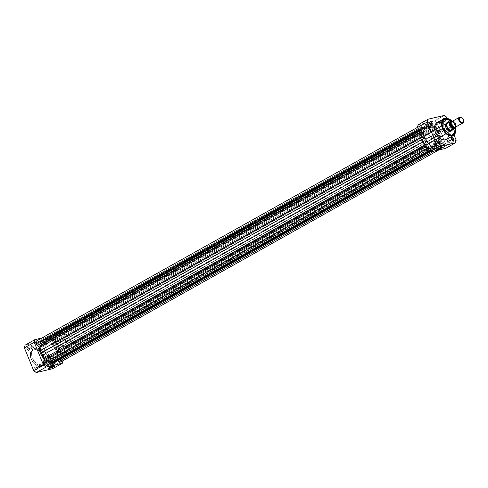 <?xml version="1.0" encoding="UTF-8"?>
<svg xmlns="http://www.w3.org/2000/svg" width="488" height="488" viewBox="0 0 488 488"><rect width="100%" height="100%" fill="white"/><g stroke="black" fill="none" stroke-linecap="round" stroke-linejoin="round"><path stroke-width="0.37" stroke-dasharray="2.44 1.83" d="M36.954 367.891A1.385 0.909 -119.3 0 1 37.076 368.318A1.385 0.909 -119.3 0 1 36.417 369.392A1.385 0.909 -119.3 0 1 35.148 368.318L34.788 368.458A1.659 1.086 60.7 0 0 36.307 369.751A1.659 1.086 60.7 0 0 37.1 368.464A1.659 1.086 60.7 0 0 36.954 367.952L41.517 365.335A1.385 0.909 -119.3 0 1 41.291 366.756A1.385 0.909 -119.3 0 1 39.705 365.762L35.148 368.318A1.385 0.909 60.7 0 0 36.728 369.312A1.385 0.909 60.7 0 0 36.954 367.891A1.385 0.909 60.7 0 0 35.374 366.897A1.385 0.909 60.7 0 0 35.148 368.318L39.705 365.762A1.385 0.909 -119.3 0 1 39.937 364.341A1.385 0.909 -119.3 0 1 41.517 365.335L36.954 367.952L35.959 366.799L35.051 366.762L34.63 367.86L35.545 369.465L36.862 369.514L36.954 367.952A1.659 1.086 60.7 0 0 36.289 367.025A1.659 1.086 60.7 0 0 34.91 366.866A1.659 1.086 60.7 0 0 34.788 368.458L35.148 368.318A1.385 0.909 -119.3 0 1 35.252 366.988A1.385 0.909 -119.3 0 1 36.405 367.122A1.385 0.909 -119.3 0 1 36.954 367.891M29.085 348.609A1.385 0.909 -119.3 0 1 29.207 349.036A1.385 0.909 -119.3 0 1 28.542 350.103A1.385 0.909 -119.3 0 1 27.279 349.03L26.919 349.176A1.659 1.086 60.7 0 0 28.432 350.463A1.659 1.086 60.7 0 0 29.231 349.176A1.659 1.086 60.7 0 0 29.085 348.67L33.648 346.053A1.385 0.909 -119.3 0 1 33.416 347.474A1.385 0.909 -119.3 0 1 31.836 346.474L27.279 349.03A1.385 0.909 60.7 0 0 28.859 350.024A1.385 0.909 60.7 0 0 29.085 348.609A1.385 0.909 60.7 0 0 27.505 347.615A1.385 0.909 60.7 0 0 27.279 349.03L31.836 346.474A1.385 0.909 -119.3 0 1 32.068 345.059A1.385 0.909 -119.3 0 1 33.648 346.053L29.085 348.67L28.328 347.663L27.182 347.48L26.816 348.871L27.914 350.329L29.121 350.048L29.085 348.67A1.659 1.086 60.7 0 0 28.42 347.743A1.659 1.086 60.7 0 0 27.041 347.584A1.659 1.086 60.7 0 0 26.919 349.176L27.279 349.03A1.385 0.909 -119.3 0 1 27.383 347.7A1.385 0.909 -119.3 0 1 28.536 347.834A1.385 0.909 -119.3 0 1 29.085 348.609M50.691 364.682A1.385 0.909 -119.3 0 1 50.807 365.109A1.385 0.909 -119.3 0 1 50.148 366.177A1.385 0.909 -119.3 0 1 48.885 365.103L48.519 365.25A1.659 1.086 60.7 0 0 50.038 366.537A1.659 1.086 60.7 0 0 50.831 365.25A1.659 1.086 60.7 0 0 50.691 364.743L55.248 362.126A1.385 0.909 -119.3 0 1 55.022 363.542A1.385 0.909 -119.3 0 1 53.442 362.547L48.885 365.103A1.385 0.909 60.7 0 0 50.465 366.098A1.385 0.909 60.7 0 0 50.691 364.682A1.385 0.909 60.7 0 0 49.111 363.688A1.385 0.909 60.7 0 0 48.885 365.103L53.442 362.547A1.385 0.909 -119.3 0 1 53.668 361.132A1.385 0.909 -119.3 0 1 55.248 362.126L50.691 364.743L49.928 363.737L48.782 363.554L48.422 364.945L49.52 366.403L50.593 366.305L50.691 364.743A1.659 1.086 60.7 0 0 50.026 363.816A1.659 1.086 60.7 0 0 48.648 363.651A1.659 1.086 60.7 0 0 48.519 365.25L48.885 365.103A1.385 0.909 -119.3 0 1 48.989 363.774A1.385 0.909 -119.3 0 1 50.136 363.908A1.385 0.909 -119.3 0 1 50.691 364.682M42.822 345.394A1.385 0.909 -119.3 0 1 42.938 345.821A1.385 0.909 -119.3 0 1 42.279 346.895A1.385 0.909 -119.3 0 1 41.01 345.821L40.65 345.962A1.659 1.086 60.7 0 0 42.169 347.255A1.659 1.086 60.7 0 0 42.962 345.968A1.659 1.086 60.7 0 0 42.816 345.455L47.379 342.844A1.385 0.909 -119.3 0 1 47.153 344.26A1.385 0.909 -119.3 0 1 45.573 343.265L41.01 345.821A1.385 0.909 60.7 0 0 42.596 346.815A1.385 0.909 60.7 0 0 42.822 345.394A1.385 0.909 60.7 0 0 41.242 344.4A1.385 0.909 60.7 0 0 41.01 345.821L45.573 343.265A1.385 0.909 -119.3 0 1 45.799 341.844A1.385 0.909 -119.3 0 1 47.379 342.844L42.816 345.455L41.822 344.302L40.913 344.266L40.492 345.364L41.407 346.968L42.724 347.023L42.816 345.455A1.659 1.086 60.7 0 0 42.157 344.528A1.659 1.086 60.7 0 0 40.778 344.369A1.659 1.086 60.7 0 0 40.65 345.962L41.01 345.821A1.385 0.909 -119.3 0 1 41.12 344.491A1.385 0.909 -119.3 0 1 42.267 344.626A1.385 0.909 -119.3 0 1 42.822 345.394M49.575 367.336A3.166 0.445 157.8 0 0 48.715 367.976A3.166 0.445 157.8 0 0 48.77 368.098A3.166 0.445 -22.2 0 1 48.708 368.05A3.166 0.445 -22.2 0 1 49.575 367.336L46.567 359.979A3.166 0.445 157.8 0 0 45.707 360.693A3.166 0.445 157.8 0 0 47.586 360.364A3.166 0.445 157.8 0 0 50.703 359.009L53.54 365.957L50.703 359.009A3.166 0.445 157.8 0 0 51.569 358.296A3.166 0.445 157.8 0 0 49.691 358.625A3.166 0.445 157.8 0 0 46.567 359.979L49.575 367.336A3.166 0.445 -22.2 0 1 52.692 365.982A3.166 0.445 -22.2 0 1 54.577 365.658A3.166 0.445 -22.2 0 1 54.565 365.738A3.166 0.445 157.8 0 0 54.522 365.61A3.166 0.445 157.8 0 0 52.497 366.055A3.166 0.445 157.8 0 0 49.575 367.336L49.495 367.635L49.575 367.336M31.311 359.101L30.36 354.105L32.891 349.231L39.949 350.707L43.889 356.161L43.377 356.362C42.09 352.275 38.924 349.926 33.886 349.304C30.189 351.964 29.329 355.264 31.311 359.186L32.513 358.43A9.632 6.313 -119.3 0 1 34.093 348.554A9.632 6.313 -119.3 0 1 45.091 355.49L43.889 356.161A9.632 6.313 60.7 0 0 32.891 349.231A9.632 6.313 60.7 0 0 31.311 359.101A9.632 6.313 60.7 0 0 42.31 366.037A9.632 6.313 60.7 0 0 43.889 356.161L45.091 355.49L44.707 354.63L42.651 351.5L40.699 349.676L37.18 348.084L34.044 348.585L32.025 351.067L31.574 353.275L31.738 355.801L33.831 360.931L37.6 364.719L39.723 365.677L41.773 365.89L43.566 365.329L44.945 364.054L45.799 362.163L46.049 359.827L45.091 355.49A9.632 6.313 -119.3 0 1 43.511 365.36A9.632 6.313 -119.3 0 1 32.513 358.43L31.208 359.192L30.445 355.837L30.628 352.781L31.842 350.488L33.312 349.481L35.13 349.188L37.137 349.64L39.168 350.787L42.59 354.739L44.121 358.887L44.286 361.309L43.847 363.432L41.913 365.811L38.9 366.299L36.191 365.225L33.654 363.017L31.311 359.186C32.598 363.273 35.764 365.628 40.803 366.25C44.499 363.584 45.36 360.29 43.377 356.362L43.889 356.161L44.835 361.157L42.31 366.037L35.246 364.56L31.311 359.101M41.419 353.129L44.884 351.189A11.071 7.259 -119.3 0 1 46.695 339.837A11.071 7.259 -119.3 0 1 59.341 347.804L55.876 349.75A11.071 7.259 60.7 0 0 43.231 341.783A11.071 7.259 60.7 0 0 41.419 353.129L40.321 348.145L41.187 343.936L42.584 342.216L43.816 341.502L47.586 341.417L51.606 343.692L54.93 347.798L56.767 352.769L56.687 357.417L55.711 359.595L54.119 361.065L52.063 361.706L49.709 361.462L47.263 360.358L44.939 358.485L42.932 356.002L41.419 353.129A11.071 7.259 60.7 0 0 54.064 361.096A11.071 7.259 60.7 0 0 55.876 349.75L59.341 347.804L57.828 344.931L55.821 342.454L53.497 340.575L51.051 339.471L48.696 339.227L46.641 339.874L45.055 341.344L44.072 343.515L43.786 346.199L44.213 349.176L46.397 354.062L48.403 356.539L50.728 358.412L54.766 359.778L56.943 359.43L58.706 358.229L59.902 356.27L60.42 353.727L60.231 350.823L59.341 347.804A11.071 7.259 -119.3 0 1 57.529 359.156A11.071 7.259 -119.3 0 1 44.884 351.189L424.676 138.25A11.071 7.259 -119.3 0 1 426.488 126.904A11.071 7.259 -119.3 0 1 434.521 128.527A11.071 7.259 -119.3 0 1 439.133 134.871L55.876 349.75A11.071 7.259 60.7 0 0 43.231 341.783A11.071 7.259 60.7 0 0 41.419 353.129L42.932 356.002L44.939 358.485L47.263 360.358L49.709 361.462L52.063 361.706L54.119 361.065L55.711 359.595L56.687 357.417L56.767 352.769L54.93 347.798L51.606 343.692L47.586 341.417L43.816 341.502L42.584 342.216L41.187 343.936L40.321 348.145L41.419 353.129A11.071 7.259 60.7 0 0 54.064 361.096A11.071 7.259 60.7 0 0 55.876 349.75L439.133 134.871L436.998 131.113L433.289 127.642L429.251 126.276L426.433 126.935L424.841 128.405L423.865 130.583L423.578 133.267L424.005 136.237L425.115 139.239L426.811 142.008L430.52 145.479L434.558 146.845L436.736 146.498L438.498 145.29L439.688 143.338L440.213 140.794L440.024 137.891L439.133 134.871A11.071 7.259 -119.3 0 1 440.121 138.519A11.071 7.259 -119.3 0 1 437.321 146.217A11.071 7.259 -119.3 0 1 424.676 138.25L41.419 353.129M25.108 345.15L41.315 341.362L43.914 343.296L53.204 366.061L52.497 368.763A19.428 12.737 60.7 0 0 53.204 366.061L43.914 343.296L53.759 337.775L63.05 360.54L53.204 366.061L63.05 360.54L53.759 337.775L52.478 336.744L51.161 335.842L41.315 341.362L25.108 345.15M41.742 338.044L51.161 335.842L41.742 338.044M31.836 346.474L31.811 345.327L32.611 345.01L33.526 345.809L33.745 347.011L32.873 347.517L31.836 346.474M39.705 365.762L40.742 366.799L41.614 366.299L41.395 365.091L40.48 364.298L39.68 364.609L39.705 365.762M45.573 343.265L46.61 344.308L47.482 343.802L47.263 342.6L46.342 341.801L45.543 342.112L45.573 343.265M53.442 362.547L53.412 361.401L54.211 361.083L55.132 361.882L55.351 363.084L54.479 363.59L53.442 362.547M50.703 359.009L51.521 358.253L49.776 358.601L45.701 360.662L50.703 359.009M53.759 337.775L43.914 343.296A19.428 12.737 60.7 0 0 41.315 341.362L51.161 335.842A19.428 12.737 -119.3 0 1 53.759 337.775M38.765 343.186A1.409 0.927 60.7 0 0 37.155 342.173A1.409 0.927 60.7 0 0 36.923 343.619L420.18 128.74A1.409 0.927 -119.3 0 1 420.412 127.295A1.409 0.927 -119.3 0 1 422.022 128.307L38.765 343.186L38.125 342.332L37.149 342.173L36.789 342.863L37.045 343.863L37.771 344.595L38.546 344.632L38.765 343.186L422.022 128.307L421.382 127.459L420.406 127.301L420.095 128.484L421.028 129.723L421.943 129.637L422.022 128.307A1.409 0.927 -119.3 0 1 421.791 129.759A1.409 0.927 -119.3 0 1 420.18 128.74L36.923 343.619A1.409 0.927 60.7 0 0 38.54 344.632A1.409 0.927 60.7 0 0 38.765 343.186M52.503 339.977A1.409 0.927 60.7 0 0 50.892 338.959A1.409 0.927 60.7 0 0 50.66 340.404L433.911 125.532A1.409 0.927 -119.3 0 1 434.143 124.08A1.409 0.927 -119.3 0 1 435.314 124.422A1.409 0.927 -119.3 0 1 435.76 125.099L52.503 339.977L51.655 338.995L50.88 338.965L50.52 339.648L50.776 340.655L51.508 341.386L52.277 341.417L52.503 339.977L435.76 125.099L435.113 124.245L434.137 124.086L433.826 125.276L434.558 126.38L435.674 126.429L435.76 125.099A1.409 0.927 -119.3 0 1 435.528 126.544A1.409 0.927 -119.3 0 1 434.625 126.429A1.409 0.927 -119.3 0 1 433.911 125.532L50.66 340.404A1.409 0.927 60.7 0 0 52.271 341.423A1.409 0.927 60.7 0 0 52.503 339.977M60.372 359.26A1.409 0.927 60.7 0 0 58.761 358.241A1.409 0.927 60.7 0 0 58.529 359.693L441.786 144.814A1.409 0.927 -119.3 0 1 442.012 143.368A1.409 0.927 -119.3 0 1 443.629 144.381L60.372 359.26L59.524 358.277L58.749 358.247L58.389 358.936L58.651 359.937L59.377 360.669L60.146 360.699L60.372 359.26L443.629 144.381L442.781 143.405L442.006 143.368L441.652 144.302L442.427 145.668L443.543 145.711L443.629 144.381A1.409 0.927 -119.3 0 1 443.397 145.827A1.409 0.927 -119.3 0 1 441.786 144.814L58.529 359.693A1.409 0.927 60.7 0 0 60.14 360.705A1.409 0.927 60.7 0 0 60.372 359.26M46.641 362.468A1.409 0.927 60.7 0 0 45.024 361.455A1.409 0.927 60.7 0 0 44.792 362.901L428.049 148.023A1.409 0.927 -119.3 0 1 428.281 146.577A1.409 0.927 -119.3 0 1 429.891 147.596L46.641 362.468L45.994 361.62L45.018 361.462L44.658 362.145L44.914 363.151L45.646 363.883L46.415 363.914L46.641 362.468L429.891 147.596L429.251 146.742L428.275 146.583L427.964 147.766L428.897 149.005L429.812 148.925L429.891 147.596A1.409 0.927 -119.3 0 1 429.66 149.041A1.409 0.927 -119.3 0 1 428.049 148.023L44.792 362.901A1.409 0.927 60.7 0 0 46.409 363.92A1.409 0.927 60.7 0 0 46.641 362.468M56.785 360.418A1.11 0.726 60.7 0 0 56.614 360.577L439.871 145.698A1.11 0.726 -119.3 0 1 440.042 145.546L56.785 360.418A1.11 0.726 60.7 0 1 57.541 360.553L440.798 145.674L57.736 360.693L56.791 360.418L439.871 145.698A12.456 8.168 -119.3 0 1 438.163 147.327L429.885 152.042L436.668 148.242L434.753 148.126L428.555 151.603L434.753 148.126A12.456 8.168 -119.3 0 1 432.13 147.51L48.873 362.383A12.456 8.168 60.7 0 0 51.502 362.999L48.379 362.377L47.757 364.048L431.014 149.169A2.769 1.812 -119.3 0 1 430.325 150.225A2.769 1.812 -119.3 0 1 427.165 148.23L426.902 146.644L427.335 144.899L425.121 146.138L427.335 144.899A1.11 0.726 -119.3 0 0 426.97 143.667L424.645 144.973L426.97 143.667A12.456 8.168 -119.3 0 1 424.932 140.812L423.59 138.507L422.303 139.226L423.59 138.507L422.974 136.03L421.364 136.933L422.974 136.03A12.456 8.168 -119.3 0 1 422.535 132.797A1.11 0.726 -119.3 0 0 421.919 131.626L419.704 132.87L421.919 131.626L420.686 130.711L419.174 131.559L420.686 130.711A2.769 1.812 -119.3 0 1 419.296 128.948L418.326 129.491L419.296 128.948L419.076 127.093L419.961 126.02L421.156 126.136L423.651 127.624L427.14 124.885L432.173 125.623L433.13 123.196L434.125 122.744L435.381 123.22L436.675 124.971L436.9 126.502L436.449 128.588L436.839 129.454A1.11 0.726 -119.3 0 1 436.553 128.991L53.296 343.869A1.11 0.726 60.7 0 0 53.582 344.333L436.839 129.454L440.219 134.615L441.305 140.575L441.89 141.496A1.11 0.726 -119.3 0 1 441.384 140.825L58.127 355.703A1.11 0.726 60.7 0 0 58.633 356.374L441.89 141.496L444.476 144.094L444.714 146.095L444.037 147.022L442.872 147.071L440.274 145.479L436.668 148.242L431.746 147.461L430.794 149.761L429.897 150.365L428.366 149.859L427.165 148.23L426.201 148.773L427.165 148.23A2.769 1.812 -119.3 0 1 427 146.186L425.487 147.034L427 146.186L427.305 144.277L423.59 138.507L422.358 132.15L419.296 128.948A2.769 1.812 -119.3 0 1 419.747 126.111A2.769 1.812 -119.3 0 1 421.772 126.532L38.515 341.405A2.769 1.812 60.7 0 0 36.49 340.99M38.21 341.185L40.394 342.503L43.883 339.758L48.806 340.539L50.154 337.824L52.124 338.099L53.576 340.374L53.296 343.869L56.962 349.493L58.127 355.703L60.646 358.009L61.512 360.016M56.614 360.577L53.412 363.115L54.906 362.206A12.456 8.168 60.7 0 0 56.614 360.577M422.535 132.797L420.211 134.102L422.535 132.797M421.772 126.532L38.515 341.405L39.754 342.326L423.011 127.447L421.772 126.532M423.938 127.423A1.11 0.726 -119.3 0 1 423.767 127.582A1.11 0.726 -119.3 0 1 423.011 127.447L39.754 342.326A1.11 0.726 60.7 0 0 40.51 342.454A1.11 0.726 60.7 0 0 40.681 342.301L423.938 127.423A12.456 8.168 -119.3 0 1 425.646 125.794L42.389 340.673A12.456 8.168 60.7 0 0 40.681 342.301L423.938 127.423M425.646 125.794L42.389 340.673L425.646 125.794M427.14 124.885L43.883 339.758L45.799 339.874L429.05 125.001L427.14 124.885M45.799 339.874L429.05 125.001A12.456 8.168 -119.3 0 1 431.679 125.617L48.422 340.49A12.456 8.168 60.7 0 0 45.799 339.874M432.459 125.239A1.11 0.726 -119.3 0 1 432.197 125.605A1.11 0.726 -119.3 0 1 431.679 125.617L48.422 340.49A1.11 0.726 60.7 0 0 48.94 340.484A1.11 0.726 60.7 0 0 49.203 340.118L432.459 125.239L49.203 340.118L49.538 338.831L432.795 123.952L432.459 125.239M49.538 338.831L432.795 123.952A2.769 1.812 -119.3 0 1 433.484 122.897A2.769 1.812 -119.3 0 1 435.845 123.641A2.769 1.812 -119.3 0 1 436.809 126.941L53.552 341.814A2.769 1.812 60.7 0 0 52.747 338.696A2.769 1.812 60.7 0 0 50.227 337.775A2.769 1.812 60.7 0 0 49.538 338.831M436.809 126.941L53.552 341.814L53.216 343.101L436.473 128.222L436.809 126.941M53.296 343.869L436.553 128.991A1.11 0.726 -119.3 0 1 436.473 128.222L53.216 343.101A1.11 0.726 60.7 0 0 53.296 343.869M53.582 344.333L436.839 129.454A12.456 8.168 -119.3 0 1 438.877 132.309L55.62 347.188A12.456 8.168 60.7 0 0 53.582 344.333M438.877 132.309L55.62 347.188L56.962 349.493L440.219 134.615L438.877 132.309M440.219 134.615L56.962 349.493L57.578 351.97L440.829 137.097L440.219 134.615M57.578 351.97L440.829 137.097A12.456 8.168 -119.3 0 1 441.274 140.324L58.017 355.203A12.456 8.168 60.7 0 0 57.578 351.97M58.127 355.703L441.384 140.825A1.11 0.726 -119.3 0 1 441.274 140.324L58.017 355.203A1.11 0.726 60.7 0 0 58.127 355.703M441.89 141.496L58.633 356.374L59.865 357.289L443.122 142.417L441.89 141.496M60.805 361.889A2.769 1.812 60.7 0 0 61.464 359.735A2.769 1.812 60.7 0 0 59.865 357.289L443.122 142.417A2.769 1.812 -119.3 0 1 444.72 144.863A2.769 1.812 -119.3 0 1 444.062 147.01A2.769 1.812 -119.3 0 1 443.128 147.144A2.769 1.812 -119.3 0 1 442.036 146.595L434.052 151.066L442.036 146.595L440.798 145.674A1.11 0.726 -119.3 0 0 440.042 145.546M438.163 147.327L54.906 362.206L438.163 147.327M431.349 147.882A1.11 0.726 -119.3 0 1 431.612 147.516A1.11 0.726 -119.3 0 1 432.13 147.51L48.873 362.383A1.11 0.726 60.7 0 0 48.355 362.395A1.11 0.726 60.7 0 0 48.092 362.761L431.349 147.882L48.092 362.761L47.757 364.048L431.014 149.169L431.349 147.882M47.068 365.103A2.769 1.812 60.7 0 0 47.757 364.048M424.932 140.812L423.322 141.715L424.932 140.812M451.467 139.391A1.385 0.909 60.7 0 0 452.016 140.166A1.385 0.909 60.7 0 0 452.071 140.208A1.385 0.909 -119.3 0 1 451.467 139.391L446.904 141.947A1.385 0.909 60.7 0 0 448.484 142.941A1.385 0.909 60.7 0 0 448.716 141.526L451.742 139.83L448.716 141.526A1.385 0.909 60.7 0 0 447.136 140.526A1.385 0.909 60.7 0 0 446.904 141.947L451.467 139.391A1.385 0.909 -119.3 0 1 451.339 138.897A1.385 0.909 60.7 0 0 451.345 138.964A1.385 0.909 60.7 0 0 451.467 139.391L451.467 139.391M437.73 142.606A1.385 0.909 60.7 0 0 438.285 143.374A1.385 0.909 60.7 0 0 438.34 143.417A1.385 0.909 -119.3 0 1 437.73 142.606L433.173 145.156A1.385 0.909 60.7 0 0 434.753 146.156A1.385 0.909 60.7 0 0 434.979 144.735L438.004 143.039L434.979 144.735A1.385 0.909 60.7 0 0 433.399 143.74A1.385 0.909 60.7 0 0 433.173 145.156L437.73 142.606A1.385 0.909 -119.3 0 1 437.602 142.106A1.385 0.909 60.7 0 0 437.614 142.179A1.385 0.909 60.7 0 0 437.73 142.606L437.73 142.606M429.861 123.318A1.385 0.909 60.7 0 0 430.416 124.092A1.385 0.909 60.7 0 0 430.471 124.135A1.385 0.909 -119.3 0 1 429.861 123.318L425.304 125.873A1.385 0.909 60.7 0 0 426.884 126.868A1.385 0.909 60.7 0 0 427.11 125.453L430.135 123.757L427.11 125.453A1.385 0.909 60.7 0 0 425.53 124.458A1.385 0.909 60.7 0 0 425.304 125.873L429.861 123.318A1.385 0.909 -119.3 0 1 429.733 122.823A1.385 0.909 60.7 0 0 429.745 122.891A1.385 0.909 60.7 0 0 429.861 123.318L429.861 123.318M443.598 120.109A1.385 0.909 60.7 0 0 444.147 120.878A1.385 0.909 60.7 0 0 445.3 121.012A1.385 0.909 60.7 0 0 445.404 119.682L445.764 119.542A1.659 1.086 -119.3 0 1 445.642 121.134A1.659 1.086 -119.3 0 1 444.263 120.975A1.659 1.086 -119.3 0 1 443.598 120.048L439.035 122.665A1.385 0.909 60.7 0 0 440.615 123.659A1.385 0.909 60.7 0 0 440.847 122.238L445.404 119.682A1.385 0.909 -119.3 0 1 445.178 121.103A1.385 0.909 -119.3 0 1 443.598 120.109A1.385 0.909 -119.3 0 1 443.549 118.987A1.385 0.909 60.7 0 0 443.476 119.682A1.385 0.909 60.7 0 0 443.598 120.109L443.433 119.157L443.824 118.688L439.261 121.244A1.385 0.909 60.7 0 0 439.035 122.665L443.598 120.109M451.449 130.601A4.429 2.904 60.7 0 0 452.083 127.453A4.429 2.904 60.7 0 0 451.754 126.38L431.331 137.829A4.429 2.904 60.7 0 0 426.274 134.639A4.429 2.904 60.7 0 0 425.548 139.178L445.971 127.728A4.429 2.904 60.7 0 0 447.74 130.204A4.429 2.904 60.7 0 0 447.789 130.253A4.429 2.904 -119.3 0 1 445.971 127.728L425.548 139.178A4.429 2.904 60.7 0 0 430.605 142.368A4.429 2.904 60.7 0 0 431.331 137.829L452.114 126.233A4.703 3.087 -119.3 0 1 452.132 130.284M442.811 146.931A3.166 0.445 157.8 0 0 442.769 146.803A3.166 0.445 157.8 0 0 440.743 147.242A3.166 0.445 157.8 0 0 437.821 148.529L437.821 148.529A3.166 0.445 -22.2 0 1 440.938 147.175A3.166 0.445 -22.2 0 1 442.817 146.845A3.166 0.445 -22.2 0 1 442.811 146.931M452.199 121.134L455.078 125.623L451.308 120.31M438.95 140.202A3.166 0.445 157.8 0 0 439.816 139.489A3.166 0.445 157.8 0 0 437.937 139.818A3.166 0.445 157.8 0 0 434.814 141.166L437.821 148.529L434.814 141.166A3.166 0.445 157.8 0 0 433.954 141.88A3.166 0.445 157.8 0 0 435.833 141.55A3.166 0.445 157.8 0 0 438.95 140.202L441.786 147.15L438.95 140.202L439.767 139.446L436.9 140.202L433.948 141.856L438.95 140.202M444.074 118.694A9.632 6.313 -119.3 0 1 455.078 125.623L448.039 129.57A9.632 6.313 60.7 0 0 437.041 122.641M439.133 134.871L435.668 136.811A11.071 7.259 60.7 0 0 423.023 128.844A11.071 7.259 60.7 0 0 421.211 140.196L424.676 138.25A11.071 7.259 -119.3 0 1 426.488 126.904A11.071 7.259 -119.3 0 1 434.521 128.527A11.071 7.259 -119.3 0 1 439.133 134.871L437.62 131.998L435.613 129.515L433.289 127.642L430.843 126.538L428.488 126.294L426.433 126.935L424.841 128.405L423.865 130.583L423.785 135.231L425.621 140.202L428.946 144.308L432.966 146.583L436.736 146.498L437.968 145.784L439.365 144.064L440.231 139.855L439.133 134.871A11.071 7.259 -119.3 0 1 440.121 138.519A11.071 7.259 -119.3 0 1 437.321 146.217A11.071 7.259 -119.3 0 1 424.676 138.25L421.211 140.196L420.54 138.183L420.223 133.37L420.979 131.004L422.376 129.283L424.298 128.356L427.378 128.478L429.824 129.588L432.148 131.461L435.229 135.829L436.705 140.825L436.229 145.278L435.034 147.236L433.911 148.126L431.093 148.791L427.055 147.425L423.346 143.948L421.211 140.196A11.071 7.259 60.7 0 0 433.856 148.163A11.071 7.259 60.7 0 0 435.668 136.811L439.133 134.871M426.274 134.639L446.697 123.189A4.429 2.904 -119.3 0 1 450.198 124.098A4.429 2.904 -119.3 0 1 451.754 126.38A4.429 2.904 -119.3 0 1 452.083 127.453A4.429 2.904 -119.3 0 1 451.028 130.918L446.062 133.7M418.204 124.757L434.418 120.963L437.016 122.897L446.306 145.662L445.599 148.37A19.428 12.737 60.7 0 0 446.306 145.662L437.016 122.897L446.862 117.376L437.016 122.897A19.428 12.737 60.7 0 0 436.845 122.756A19.428 12.737 60.7 0 0 434.418 120.963L418.204 124.757M454.096 135.097L447.191 118.175L454.096 135.097M444.519 118.291L445.623 119.249L445.8 120.92L444.592 121.201L443.598 120.048A1.659 1.086 -119.3 0 1 443.452 119.536A1.659 1.086 -119.3 0 1 443.446 119.048M439.444 122.091L440.127 122.165M441.536 122.561L444.977 124.916L447.215 127.874L448.814 132.199L448.746 136.243M447.02 139.062L446.508 139.416M444.263 115.442L434.418 120.963L444.263 115.442M456.152 140.141L446.306 145.662L456.152 140.141M446.459 139.446A9.632 6.313 60.7 0 0 448.039 129.57L455.078 125.544L455.682 127.411L454.285 123.915L452.138 121.073M447.282 122.641L449.973 123.397L451.711 125.404L452.577 128.753L451.845 130.662M445.971 127.728A4.429 2.904 -119.3 0 1 445.575 126.3A4.429 2.904 60.7 0 0 445.587 126.368A4.429 2.904 60.7 0 0 445.971 127.728M431.331 137.829L429.922 135.688L428.013 134.493L426.25 134.651L425.225 136.109L425.133 137.573L425.926 139.958L427.567 141.856L428.867 142.514L430.63 142.356L431.423 141.502L431.746 139.434L431.331 137.829M455.89 128.484L455.078 125.623A9.632 6.313 -119.3 0 1 453.498 135.499M444.763 118.383A1.659 1.086 -119.3 0 1 445.764 119.542L445.404 119.682A1.385 0.909 60.7 0 0 444.226 118.614A1.385 0.909 -119.3 0 1 445.404 119.682L440.847 122.238A1.385 0.909 60.7 0 0 439.261 121.244L438.901 121.921L439.157 122.909L439.871 123.623L440.627 123.653L440.981 122.982L440.725 121.994L440.011 121.28L439.255 121.25M448.716 141.526L448.74 142.673L447.941 142.99L447.026 142.191L446.807 140.989L447.679 140.483L448.716 141.526M427.11 125.453L427.14 126.599L426.341 126.917L425.42 126.117L425.2 124.916L426.073 124.409L427.11 125.453M434.979 144.735L433.942 143.692L433.07 144.198L433.289 145.4L434.21 146.199L435.009 145.888L434.979 144.735M437.016 149.291A3.166 0.445 -22.2 0 1 436.955 149.243A3.166 0.445 -22.2 0 1 437.821 148.529A3.166 0.445 157.8 0 0 436.961 149.169A3.166 0.445 157.8 0 0 437.016 149.291M447.813 122.579A4.703 3.087 -119.3 0 1 452.114 126.233L451.754 126.38A4.429 2.904 60.7 0 0 450.198 124.098A4.429 2.904 60.7 0 0 447.185 123M454.84 127.441A0.744 0.555 -103.2 0 0 454.322 127.222A0.744 0.555 76.8 0 1 454.84 127.441A3.325 2.178 60.7 0 0 455.768 123.891A3.325 2.178 60.7 0 0 452.358 121.353A0.744 0.555 76.8 0 1 452.077 122.037A2.849 1.867 -119.3 0 1 454.846 123.873A2.849 1.867 -119.3 0 1 454.67 127.057A2.849 1.867 -119.3 0 1 454.212 127.264A2.849 1.867 60.7 0 0 454.67 127.057A2.849 1.867 60.7 0 0 454.846 123.873A2.849 1.867 60.7 0 0 452.077 122.037A0.744 0.555 -103.2 0 0 452.358 121.353L459.903 117.12L452.358 121.353A3.325 2.178 60.7 0 0 451.973 121.5M451.62 122.25A2.849 1.867 -119.3 0 1 452.077 122.037A2.849 1.867 60.7 0 0 451.62 122.25M462.081 117.889A3.325 2.178 -119.3 0 1 463.582 120.56A3.325 2.178 60.7 0 0 462.081 117.889M455.225 127.295A3.325 2.178 60.7 0 0 455.646 123.61A3.325 2.178 60.7 0 0 452.358 121.353M454.67 127.527L455.17 125.605L454.572 123.818L453.346 122.397L451.449 121.866A0.744 0.555 -103.2 0 0 451.967 122.079A0.744 0.555 76.8 0 1 451.449 121.866A3.325 2.178 -119.3 0 1 454.859 124.403A3.325 2.178 -119.3 0 1 453.931 127.954M450.515 131.113L65.441 347.011A4.429 2.904 60.7 0 0 65.947 346.815A4.429 2.904 60.7 0 0 66.508 341.899A4.429 2.904 60.7 0 0 62.122 338.892L448.112 122.482L61.592 339.105L60.799 339.953L60.457 341.258L61.268 344.406L63.556 346.706L64.843 347.066L65.972 346.803L66.764 345.955L67.106 344.65L66.295 341.496L64.654 339.605L62.122 338.892A4.429 2.904 60.7 0 0 61.616 339.093A4.429 2.904 60.7 0 0 61.055 344.003A4.429 2.904 60.7 0 0 65.441 347.011L450.515 131.113M448.307 122.445A4.429 2.904 -119.3 0 1 450.32 122.97A4.429 2.904 -119.3 0 1 453.102 127.941A4.429 2.904 -119.3 0 1 452.608 129.79A4.429 2.904 60.7 0 0 453.102 127.941A4.429 2.904 60.7 0 0 450.32 122.97A4.429 2.904 60.7 0 0 448.307 122.445L448.307 122.451M67.923 353.105L56.254 359.644A11.071 7.259 60.7 0 0 57.529 359.156A11.071 7.259 60.7 0 0 58.92 346.864A11.071 7.259 60.7 0 0 47.97 339.349L59.64 332.804A11.071 7.259 -119.3 0 1 70.589 340.325A11.071 7.259 -119.3 0 1 69.198 352.61A11.071 7.259 -119.3 0 1 67.923 353.105A11.071 7.259 -119.3 0 1 56.974 345.583A11.071 7.259 -119.3 0 1 58.365 333.298A11.071 7.259 -119.3 0 1 59.64 332.804L46.049 340.276L44.323 342.722L43.804 345.26L43.993 348.17L44.884 351.189L46.397 354.062L48.403 356.539L50.728 358.412L53.174 359.522L55.528 359.76L57.584 359.119L59.573 356.996L60.329 354.63L60.231 350.823L58.902 346.822L56.535 343.223L53.497 340.575L51.051 339.471L47.97 339.349A11.071 7.259 60.7 0 0 46.695 339.837A11.071 7.259 60.7 0 0 45.305 352.129A11.071 7.259 60.7 0 0 56.254 359.644L67.923 353.105L65.648 353.16L62.397 351.872L59.359 349.231L56.992 345.632L55.663 341.624L55.565 337.824L56.321 335.451L58.31 333.328L59.64 332.804L61.915 332.749L65.166 334.036L68.204 336.677L70.571 340.276L71.901 344.284L71.998 348.084L70.376 351.683L67.923 353.105M455.06 128.246A4.124 2.702 -119.3 0 0 455.383 124.281A4.124 2.702 -119.3 0 0 452.162 121.14L454.011 122.226L455.115 123.708L455.7 127.069M447.514 123.031L449.838 122.488L448.423 122.433L449.838 122.488L447.514 123.031M447.594 123.007L449.997 122.445L447.594 123.007M452.345 121.109L449.997 122.445L452.333 121.134A4.288 2.812 -119.3 0 1 455.383 124.312A4.288 2.812 -119.3 0 1 455.231 128.24A4.288 2.812 60.7 0 0 455.383 124.312A4.288 2.812 60.7 0 0 452.333 121.134M452.638 129.759A4.288 2.812 60.7 0 0 453.309 127.978A4.288 2.812 60.7 0 0 450.394 122.775A4.288 2.812 60.7 0 0 449.668 122.476A4.288 2.812 -119.3 0 1 450.394 122.775A4.288 2.812 -119.3 0 1 453.309 127.978A4.288 2.812 -119.3 0 1 452.73 129.649A4.288 2.812 -119.3 0 1 452.638 129.759M48.715 367.976L48.562 368.33M34.093 348.554L32.891 349.231C30.097 351.244 29.536 354.562 31.208 359.192C34.215 365.164 37.918 367.446 42.31 366.037L43.511 365.36M45.707 360.693L48.708 368.05M55.022 363.542L50.465 366.098M47.153 344.26L42.596 346.815M41.291 366.756L36.728 369.312M33.416 347.474L28.859 350.024M423.023 128.844L58.365 333.298M433.856 148.163L69.198 352.61M32.068 345.059L27.505 347.615M39.937 364.341L35.374 366.897M45.799 341.844L41.242 344.4M53.668 361.132L49.111 363.688M51.569 358.296L54.577 365.658M54.522 365.61L54.876 365.756M37.155 342.173L420.412 127.295M50.892 338.959L434.143 124.08M58.761 358.241L442.012 143.368M45.024 361.455L428.281 146.577M419.747 126.111L417.521 127.362M423.767 127.582L40.51 342.454M432.197 125.605L48.94 340.484M50.227 337.775L433.484 122.897M438.81 149.956L444.062 147.01M431.612 147.516L48.355 362.395M430.325 150.225L428.25 151.384M46.409 363.92L429.66 149.041M60.14 360.705L443.397 145.827M52.271 341.423L435.528 126.544M38.54 344.632L421.791 129.759M442.769 146.803L443.122 146.943M452.327 121.109L455.182 125.538L455.743 127.209M439.816 139.489L442.817 146.845M434.753 146.156L439.31 143.6M426.884 126.868L431.441 124.312M448.484 142.941L453.047 140.385M440.615 123.659L445.178 121.103M430.605 142.368L450.302 131.327M447.136 140.526L451.351 138.165M425.53 124.458L429.745 122.091M433.399 143.74L437.614 141.374M433.954 141.88L436.955 149.243M436.961 149.169L436.809 149.523M454.541 127.142L454.322 127.222C454.255 127.588 453.584 127.258 452.291 126.227C451.004 123.433 450.827 122.079 451.748 122.165L451.967 122.079C452.034 121.713 452.705 122.049 453.999 123.08C455.286 125.873 455.463 127.228 454.541 127.142M439.023 137.647L65.947 346.815M445.965 123.598L441.731 125.977M434.692 129.918L61.616 339.093M455.792 126.978L452.541 121.183"/><path stroke-width="0.73" d="M48.77 368.098A3.166 0.445 157.8 0 0 50.813 367.641A3.166 0.445 157.8 0 0 53.71 366.366L53.991 366.579A3.447 0.482 -22.2 0 1 50.392 368.117A3.447 0.482 -22.2 0 1 48.562 368.33A3.447 0.482 -22.2 0 1 49.495 367.635L53.534 365.963L53.71 366.366A3.166 0.445 -22.2 0 1 50.813 367.641A3.166 0.445 -22.2 0 1 48.77 368.098M33.69 370.624L24.4 347.859L24.693 346.462L25.108 345.15L34.953 339.63L41.742 338.044L34.953 339.63L34.245 342.338L24.4 347.859L33.69 370.624L43.536 365.103L34.245 342.338L43.536 365.103L46.134 367.037L36.289 372.558L33.69 370.624A19.428 12.737 60.7 0 0 36.289 372.558L52.497 368.763L36.289 372.558L46.134 367.037L62.348 363.243L46.134 367.037A19.428 12.737 -119.3 0 1 43.536 365.103L33.69 370.624M63.031 360.638A19.428 12.737 -119.3 0 1 62.348 363.243L52.497 368.763L62.348 363.243L63.05 360.54M53.991 366.579L49.477 368.379L48.55 368.379L49.495 367.635A3.447 0.482 -22.2 0 1 52.673 366.238A3.447 0.482 -22.2 0 1 54.876 365.756L53.991 366.579L53.54 365.957L54.882 365.756A3.447 0.482 -22.2 0 1 53.991 366.579M54.565 365.738A3.166 0.445 -22.2 0 1 53.71 366.366A3.166 0.445 157.8 0 0 54.565 365.738M34.953 339.63L25.108 345.15A19.428 12.737 60.7 0 0 24.4 347.859L34.245 342.338A19.428 12.737 -119.3 0 1 34.953 339.63M417.521 127.362L36.49 340.99A2.769 1.812 60.7 0 0 36.039 343.826A2.769 1.812 60.7 0 0 37.43 345.583L38.662 346.504L419.704 132.87L38.662 346.504A1.11 0.726 60.7 0 1 39.278 347.676L420.211 134.102L39.278 347.676A12.456 8.168 60.7 0 0 39.723 350.902L40.333 353.385L422.303 139.226L40.333 353.385L41.675 355.691L423.322 141.715L41.675 355.691A12.456 8.168 60.7 0 0 43.713 358.546A1.11 0.726 60.7 0 1 44.079 359.778L425.121 146.138L44.079 359.778L43.743 361.059L425.487 147.034L43.743 361.059A2.769 1.812 60.7 0 0 43.908 363.109L426.201 148.773L43.908 363.109L43.993 358.991L40.333 353.385L39.101 347.029L36.039 343.826L418.326 129.491L36.039 343.826L36.057 341.399L36.984 340.837L38.21 341.185M61.512 360.016L60.78 361.901L59.615 361.95L57.736 360.693L58.78 361.468A2.769 1.812 60.7 0 0 60.805 361.889L438.81 149.956M51.502 362.999L428.555 151.603L51.502 362.999L53.412 363.115L429.885 152.042L53.412 363.115L50.917 362.944M47.757 364.048L47.159 365.048L46.049 365.207L44.817 364.475L43.908 363.109A2.769 1.812 60.7 0 0 47.068 365.103L428.25 151.384M39.723 350.902L421.364 136.933L39.723 350.902M37.43 345.583L419.174 131.559L37.43 345.583M434.052 151.066L58.78 361.468L434.052 151.066M43.713 358.546L424.645 144.973L43.713 358.546M452.071 140.208A1.385 0.909 60.7 0 0 453.187 140.282A1.385 0.909 60.7 0 0 453.273 138.97L453.633 138.824A1.659 1.086 -119.3 0 1 453.511 140.416A1.659 1.086 -119.3 0 1 452.132 140.257A1.659 1.086 -119.3 0 1 451.467 139.33L451.43 137.952L452.394 137.573L453.492 138.531L453.755 139.977L452.712 140.581L451.467 139.33A1.659 1.086 -119.3 0 1 451.321 138.824A1.659 1.086 -119.3 0 1 452.12 137.537A1.659 1.086 -119.3 0 1 453.633 138.824L453.273 138.97A1.385 0.909 -119.3 0 1 453.047 140.385A1.385 0.909 -119.3 0 1 452.071 140.208M438.34 143.417A1.385 0.909 60.7 0 0 439.45 143.49A1.385 0.909 60.7 0 0 439.542 142.179L439.901 142.038A1.659 1.086 -119.3 0 1 439.773 143.631A1.659 1.086 -119.3 0 1 438.395 143.472A1.659 1.086 -119.3 0 1 437.736 142.545L437.699 141.166L438.657 140.788L439.761 141.746L440.024 143.185L438.974 143.795L437.736 142.545A1.659 1.086 -119.3 0 1 437.59 142.032A1.659 1.086 -119.3 0 1 438.383 140.745A1.659 1.086 -119.3 0 1 439.901 142.038L439.542 142.179A1.385 0.909 -119.3 0 1 439.31 143.6A1.385 0.909 -119.3 0 1 438.34 143.417M430.471 124.135A1.385 0.909 60.7 0 0 431.581 124.208A1.385 0.909 60.7 0 0 431.666 122.897L432.032 122.75A1.659 1.086 -119.3 0 1 431.904 124.348A1.659 1.086 -119.3 0 1 430.526 124.184A1.659 1.086 -119.3 0 1 429.861 123.257L429.83 121.878L430.788 121.5L431.892 122.457L432.155 123.903L431.105 124.507L429.861 123.257A1.659 1.086 -119.3 0 1 429.721 122.75A1.659 1.086 -119.3 0 1 430.514 121.463A1.659 1.086 -119.3 0 1 432.032 122.75L431.666 122.897A1.385 0.909 -119.3 0 1 431.441 124.312A1.385 0.909 -119.3 0 1 430.471 124.135M451.028 130.918A4.429 2.904 -119.3 0 1 447.789 130.253A4.429 2.904 60.7 0 0 451.449 130.601M452.132 130.284A4.703 3.087 -119.3 0 1 447.85 130.302A4.703 3.087 -119.3 0 1 445.971 127.673L445.623 124.409L446.715 122.86L447.917 122.579M441.957 147.559A3.166 0.445 157.8 0 0 442.811 146.931A3.166 0.445 -22.2 0 1 441.957 147.559L441.786 147.15L443.128 146.949A3.447 0.482 -22.2 0 1 442.238 147.773L441.957 147.559A3.166 0.445 -22.2 0 1 439.06 148.834A3.166 0.445 -22.2 0 1 437.016 149.291A3.166 0.445 157.8 0 0 439.06 148.834A3.166 0.445 157.8 0 0 441.957 147.559L442.238 147.773L441.756 148.029L438.206 149.444L436.797 149.572L437.742 148.822A3.447 0.482 -22.2 0 1 440.92 147.425A3.447 0.482 -22.2 0 1 443.122 146.943L442.238 147.773A3.447 0.482 -22.2 0 1 438.639 149.31A3.447 0.482 -22.2 0 1 436.809 149.523A3.447 0.482 -22.2 0 1 437.742 148.822L441.78 147.15L441.957 147.559M451.308 120.31L444.074 118.694L441.548 123.568L442.5 128.564L443.006 128.362L443.299 119.944L447.581 118.45L452.199 121.134L449.521 119.121L446.191 118.383L444.47 118.913L443.147 120.146L442.329 121.957L442.091 124.202L443.372 129.186L446.569 133.419L448.563 134.786L450.601 135.475L453.614 134.987L454.938 133.761L455.755 131.949L455.639 127.222M438.004 143.039L439.542 142.179L438.004 143.039M430.135 123.757L431.666 122.897L430.135 123.757M451.742 139.83L453.273 138.97L451.742 139.83M444.074 118.694L437.041 122.641A9.632 6.313 60.7 0 0 435.461 132.51L442.5 128.564A9.632 6.313 -119.3 0 1 444.074 118.694L452.632 121.292M426.793 150.225L417.502 127.459L418.204 124.757L428.055 119.237L427.348 121.939L436.638 144.704L437.919 145.735L439.237 146.638L455.444 142.85L456.152 140.141L454.096 135.097L456.152 140.141A19.428 12.737 -119.3 0 1 455.444 142.85L439.237 146.638L429.391 152.158L428.074 151.256L426.793 150.225L436.638 144.704L427.348 121.939L417.502 127.459L426.793 150.225A19.428 12.737 60.7 0 0 429.391 152.158L445.599 148.37L429.391 152.158L439.237 146.638A19.428 12.737 -119.3 0 1 436.638 144.704L426.793 150.225M447.191 118.175L446.862 117.376L444.263 115.442L428.055 119.237L444.263 115.442A19.428 12.737 -119.3 0 1 446.862 117.376L447.191 118.175M443.433 119.157L443.86 118.352L444.769 118.389M446.508 139.416L444.056 139.989L440.548 138.799L437.901 136.5L435.461 132.51L434.558 129.021L434.973 125.148L436.473 123.019L439.444 122.091M440.127 122.165L441.536 122.561M448.746 136.243L447.02 139.062M445.599 148.37L455.444 142.85L445.599 148.37M452.211 130.137L450.802 131.266L449.491 131.211L447.465 129.948L445.971 127.673A4.703 3.087 -119.3 0 1 445.562 126.227A4.703 3.087 -119.3 0 1 447.813 122.579M447.185 123A4.429 2.904 60.7 0 0 445.575 126.3A4.429 2.904 -119.3 0 1 446.697 123.189M455.682 127.411L455.517 132.681L451.254 135.542L443.006 128.362L442.5 128.564L446.435 134.023L453.498 135.499A9.632 6.313 -119.3 0 1 442.5 128.564L435.461 132.51A9.632 6.313 60.7 0 0 446.459 139.446L453.498 135.499L455.89 128.484M443.549 118.987A1.385 0.909 -119.3 0 1 443.824 118.688A1.385 0.909 -119.3 0 1 444.226 118.614A1.385 0.909 60.7 0 0 443.549 118.987M451.339 138.897A1.385 0.909 -119.3 0 1 451.693 137.976A1.385 0.909 -119.3 0 1 453.273 138.97A1.385 0.909 60.7 0 0 452.034 137.897A1.385 0.909 60.7 0 0 451.339 138.897M429.733 122.823A1.385 0.909 -119.3 0 1 430.087 121.902A1.385 0.909 -119.3 0 1 431.666 122.897A1.385 0.909 60.7 0 0 430.434 121.823A1.385 0.909 60.7 0 0 429.733 122.823M437.602 142.106A1.385 0.909 -119.3 0 1 437.956 141.184A1.385 0.909 -119.3 0 1 439.542 142.179A1.385 0.909 60.7 0 0 438.303 141.105A1.385 0.909 60.7 0 0 437.602 142.106M443.446 119.048A1.659 1.086 -119.3 0 1 444.763 118.383M417.502 127.459L427.348 121.939A19.428 12.737 -119.3 0 1 428.055 119.237L418.204 124.757A19.428 12.737 60.7 0 0 417.502 127.459M452.358 121.353A3.325 2.178 60.7 0 0 451.43 124.904A3.325 2.178 60.7 0 0 454.84 127.441A3.325 2.178 60.7 0 0 455.225 127.295L462.77 123.067A3.325 2.178 -119.3 0 1 462.386 123.214L454.84 127.441L462.386 123.214A3.325 2.178 60.7 0 0 463.6 120.682A3.325 2.178 60.7 0 0 463.582 120.56A3.325 2.178 -119.3 0 1 462.77 123.067M453.541 127.264A2.849 1.867 -119.3 0 1 451.04 123.263M459.903 117.12A3.325 2.178 -119.3 0 1 462.081 117.889A3.325 2.178 60.7 0 0 461.99 117.803A3.325 2.178 60.7 0 0 459.903 117.12L460.367 117.37A2.873 1.885 -119.3 0 1 462.166 117.956A2.873 1.885 -119.3 0 1 463.563 120.444A2.873 1.885 -119.3 0 1 462.514 122.634L462.386 123.214L462.514 122.634L460.873 122.171L459.812 120.945L459.287 118.901L460.019 117.504L462.008 117.828L463.313 119.56L463.527 121.555L462.514 122.634A2.873 1.885 -119.3 0 1 459.568 120.438A2.873 1.885 -119.3 0 1 460.367 117.37L459.903 117.12A3.325 2.178 60.7 0 0 458.976 120.676A3.325 2.178 60.7 0 0 462.386 123.214A3.325 2.178 -119.3 0 1 459.104 120.957A3.325 2.178 -119.3 0 1 459.519 117.272A3.325 2.178 -119.3 0 1 459.903 117.12M454.035 127.435A0.744 0.555 -103.2 0 0 453.931 127.954A3.325 2.178 -119.3 0 1 450.522 125.416A3.325 2.178 -119.3 0 1 451.449 121.866L450.278 123.116L450.802 126.002L453.01 127.917L453.931 127.954L454.926 127.161M451.125 122.952A2.849 1.867 60.7 0 0 453.273 127.185M455.78 126.563L455.231 128.24L451.43 130.601A4.429 2.904 60.7 0 0 452.498 129.93A4.429 2.904 60.7 0 0 452.608 129.79A4.429 2.904 -119.3 0 1 451.937 130.406A4.429 2.904 -119.3 0 1 451.43 130.601L450.515 131.113L451.43 130.601L450.491 130.113L453.218 128.673L451.809 127.978L450.583 126.648L449.6 123.257L450.32 121.573L452.303 121.115M455.231 128.24L452.901 129.552L450.491 130.113L452.901 129.552L450.436 130.186L452.76 129.643L451.717 130.503L450.515 130.253A4.288 2.812 -119.3 0 1 447.289 127.02A4.288 2.812 -119.3 0 1 447.545 122.976L448.789 122.415L448.112 122.482A4.429 2.904 -119.3 0 1 448.307 122.445A4.429 2.904 60.7 0 0 448.307 122.451A4.429 2.904 60.7 0 0 448.112 122.482L447.594 123.007L449.979 121.677L452.162 121.14M455.06 128.246L453.218 128.673L455.06 128.246M451.894 121.823L451.449 121.866M455.2 128.216L455.792 126.978M448.112 122.482A4.429 2.904 60.7 0 0 446.88 127.222A4.429 2.904 60.7 0 0 451.43 130.601A4.429 2.904 -119.3 0 1 447.051 127.594A4.429 2.904 -119.3 0 1 447.606 122.683A4.429 2.904 -119.3 0 1 448.112 122.482L448.423 122.433M450.436 130.186L452.827 128.802A4.288 2.812 -119.3 0 1 449.777 125.623A4.288 2.812 -119.3 0 1 449.93 121.701L447.545 122.976A4.288 2.812 60.7 0 0 447.289 127.02A4.288 2.812 60.7 0 0 450.515 130.253L450.436 130.186M453.931 127.954A0.744 0.555 76.8 0 1 454.017 127.466M459.519 117.272L451.973 121.5A3.325 2.178 60.7 0 0 451.559 125.184A3.325 2.178 60.7 0 0 454.84 127.441M449.93 121.701A4.288 2.812 60.7 0 0 449.777 125.623A4.288 2.812 60.7 0 0 452.827 128.802L453.218 128.673A4.124 2.702 -119.3 0 1 449.997 125.538A4.124 2.702 -119.3 0 1 450.32 121.573L450.113 121.628M450.302 131.327L451.937 130.406M445.965 123.598L447.606 122.683M453.498 135.499L455.743 127.209M446.062 133.7L439.023 137.647M441.731 125.977L434.692 129.918"/></g></svg>
